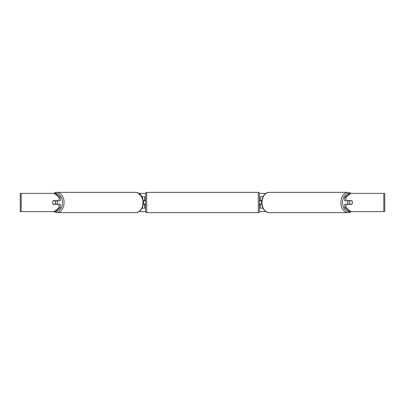 <?xml version="1.0" encoding="UTF-8"?>
<svg xmlns="http://www.w3.org/2000/svg" width="405" height="405" viewBox="0 0 405 405"><rect width="100%" height="100%" fill="white"/><g stroke="black" fill="none" stroke-linecap="round" stroke-linejoin="round"><path stroke-width="0.61" d="M144.636 200.905L143.223 200.677M144.636 200.677L144.636 196.805L142.059 196.805M142.059 208.195L144.636 208.195L144.636 204.095M143.497 204.322L143.497 200.677M143.223 204.322L144.636 204.322M262.941 196.805L260.364 196.805L260.364 200.677L261.777 200.677M262.941 208.195L260.364 208.195L260.364 204.095M261.503 204.322L260.137 204.095L260.137 204.778L259.453 204.778M261.503 204.095L261.503 200.677M261.777 204.322L260.364 204.322M347.93 204.322A2.278 1.61 -90 0 1 347.287 202.5A2.278 1.61 -90 0 1 347.93 200.677M349.216 202.5A2.278 1.61 -90 0 1 349.677 200.905L351.98 200.905A2.278 1.61 -90 0 1 352.441 202.5A2.278 1.61 -90 0 1 351.98 204.095L349.677 204.095A2.278 1.61 -90 0 1 349.216 202.5M348.411 200.677A2.278 1.61 -90 0 0 348.229 200.905L349.677 200.905M348.411 204.322A2.278 1.61 -90 0 1 348.229 204.095L349.677 204.095M139.148 193.387L145.552 193.387M259.448 193.387L265.852 193.387M139.148 211.612L145.552 211.612M259.448 211.612L265.852 211.612M21.187 193.387L20.25 193.387L20.25 211.612L21.187 211.612L21.187 193.387L55.46 193.387L60.294 197.331L59.003 197.331L54.169 193.387M54.169 211.612L59.003 207.669L60.294 207.669L55.46 211.612L21.187 211.612M383.813 211.612L383.813 193.387L384.75 193.387L384.75 211.612L349.54 211.612L344.706 207.669L344.706 204.322L345.997 204.322L345.997 207.669L350.831 211.612M349.54 193.387L350.831 193.387L345.997 197.331L344.706 197.331L349.54 193.387M383.813 193.387L350.831 193.387M344.706 197.331L344.706 200.677L345.997 200.677L345.997 197.331M345.997 200.677L351.793 200.677A2.278 1.61 -90 0 1 351.793 204.322L345.997 204.322M344.706 207.669L345.997 207.669M60.294 207.669L60.294 204.322L59.003 204.322L59.003 207.669M59.003 197.331L59.003 200.677L60.294 200.677L60.294 197.331M59.003 200.677L53.207 200.677A2.278 1.61 -90 0 0 52.559 202.5A2.278 1.61 -90 0 0 53.207 204.322L59.003 204.322M57.07 204.322A2.278 1.61 -90 0 0 57.712 202.5A2.278 1.61 -90 0 0 57.07 200.677M55.323 204.095A2.278 1.61 -90 0 0 55.784 202.5A2.278 1.61 -90 0 0 55.323 200.905L53.02 200.905A2.278 1.61 -90 0 0 52.559 202.5A2.278 1.61 -90 0 0 53.02 204.095L56.771 204.095A2.278 1.61 -90 0 1 56.589 204.322M55.323 200.905L56.771 200.905A2.278 1.61 -90 0 0 56.589 200.677M146.686 192.365A1.139 1.139 0 0 0 145.547 193.504L145.547 211.496A1.139 1.139 0 0 0 146.686 212.635L258.314 212.635L258.314 192.365L146.686 192.365L146.686 212.635M258.314 212.64A1.139 1.139 0 0 0 259.453 211.501M258.314 192.365A1.139 1.139 0 0 1 259.453 193.504L259.453 211.496M261.503 200.905L260.137 200.905L260.137 200.222L259.453 200.222M145.547 200.222L144.863 200.222L144.863 200.905L143.497 200.905M143.497 204.095L144.863 204.095L144.863 204.778L145.547 204.778M269.158 192.365L348.092 192.365A10.14 7.168 90 0 0 340.924 202.5A10.14 7.168 90 0 0 348.092 212.635A10.14 7.168 90 0 0 351.231 211.612M349.368 211.476A9.001 6.364 -90 0 1 342.534 202.5A9.001 6.364 -90 0 1 349.368 193.524M261.989 202.5A10.14 7.168 -90 0 1 269.158 192.36C264.5 193.058 262 196.435 261.655 202.5C262 208.565 264.5 211.942 269.158 212.64A10.14 7.168 -90 0 1 261.989 202.5M53.769 193.387A10.14 7.168 90 0 1 56.908 192.365A10.14 7.168 90 0 1 64.076 202.5A10.14 7.168 90 0 1 56.908 212.635L135.842 212.635M55.632 211.476A9.001 6.364 -90 0 0 62.466 202.5A9.001 6.364 -90 0 0 55.632 193.524M135.842 212.64A10.14 7.168 -90 0 0 143.011 202.5A10.14 7.168 -90 0 0 135.842 192.36C140.5 193.058 143 196.435 143.345 202.5C143 208.565 140.5 211.942 135.842 212.64M138.586 193.929A8.996 6.364 90 0 1 143.011 202.5M348.092 192.365L351.398 193.387M269.158 212.635L348.092 212.635L351.398 211.612M56.908 212.64L53.602 211.612M135.842 192.365L56.908 192.365M56.908 192.36L53.602 193.387"/></g></svg>
